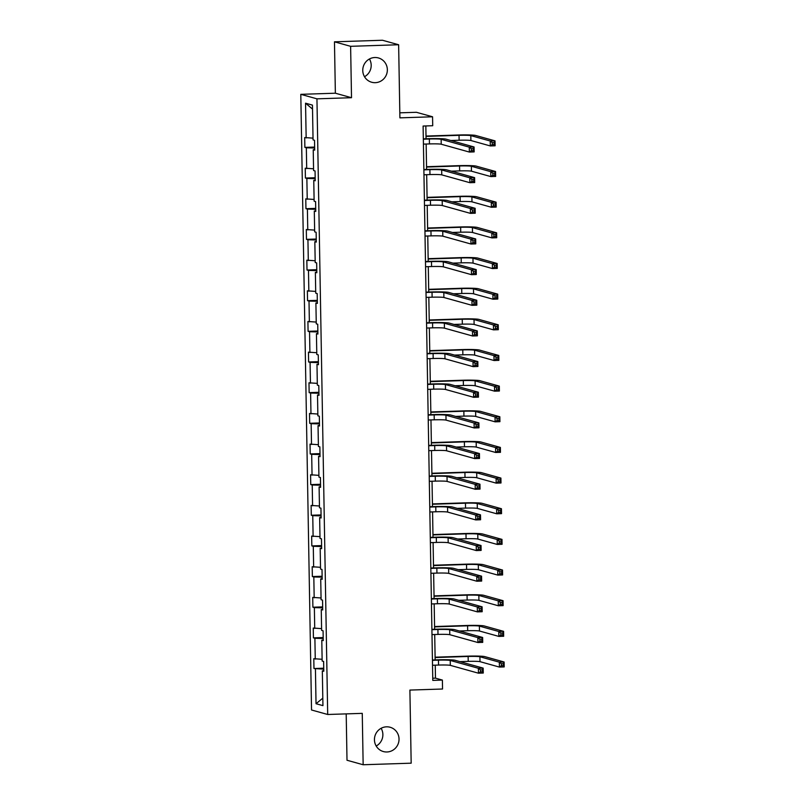 <?xml version="1.0" encoding="UTF-8"?>
<svg xmlns="http://www.w3.org/2000/svg" width="805" height="805" viewBox="0 0 805 805"><rect width="100%" height="100%" fill="white"/><g stroke="black" fill="none" stroke-linecap="round" stroke-linejoin="round"><path stroke-width="1.21" d="M381.127 728.284A12.608 12.266 -74.4 0 1 376.187 746.024M386.521 726.824A12.608 12.266 -74.4 0 1 398.928 740.862A12.608 12.266 -74.4 0 1 383.351 751.548A12.608 12.266 -74.4 0 1 386.521 726.824M369.445 58.976A12.608 12.266 -74.4 0 1 364.504 76.716M374.838 57.517A12.608 12.266 -74.4 0 1 387.245 71.565A12.608 12.266 -74.4 0 1 371.669 82.241A12.608 12.266 -74.4 0 1 374.838 57.517M334.467 41.82L335.363 93.209L351.513 97.707L350.618 46.318L334.467 41.82L382.476 40.25L398.636 44.748L399.904 117.852L432.557 116.785L416.406 112.287L399.823 112.831M350.618 46.318L398.636 44.748M346.2 713.884L347.005 760.252L363.156 764.75L411.174 763.18L409.896 690.076L442.549 689.01L442.388 680.074L435.475 678.142L435.243 665.161M300.798 94.336L311.535 709.99L327.695 714.488L316.949 98.834L300.798 94.336L335.363 93.209M323.751 669.146L313.97 668.522L323.731 668.21M322.805 698.166L316.033 703.721L315.429 668.935M322.121 659.285L313.789 658.701L313.97 668.522M315.258 659.114L314.896 638.274L313.427 637.872L323.197 637.55M321.587 628.625L313.256 628.051L313.427 637.872M314.725 628.453L314.363 607.624L312.893 607.212L322.664 606.9M321.054 597.974L312.722 597.39L312.893 607.212M314.181 597.803L313.819 576.974L312.36 576.561L322.131 576.239M320.521 567.314L312.189 566.74L312.36 576.561M313.648 567.143L313.286 546.313L311.827 545.911L321.598 545.589M319.988 536.663L311.656 536.08L311.827 545.911M313.115 536.492L312.753 515.663L311.294 515.25L321.054 514.928M319.444 506.003L311.122 505.429L311.294 515.25M312.582 505.832L312.219 485.002L310.75 484.6L320.521 484.278M318.911 475.353L310.579 474.769L310.75 484.6M312.048 475.181L311.686 454.352L310.217 453.94L319.988 453.618M318.377 444.692L310.046 444.119L310.217 453.94M311.515 444.521L311.143 423.692L309.684 423.289L319.454 422.967M317.844 414.042L309.512 413.458L309.684 423.289M310.972 413.871L310.609 393.041L309.15 392.629L318.921 392.307M317.311 383.381L308.979 382.808L309.15 392.629M310.438 383.21L310.076 362.381L308.617 361.978L318.388 361.656M316.768 352.731L308.446 352.147L308.617 361.978M309.905 352.56L309.543 331.73L308.084 331.318L317.844 331.006M316.234 322.07L307.913 321.497L308.084 331.318M309.372 321.899L309.009 301.07L307.54 300.668L317.311 300.346M315.701 291.42L307.369 290.836L307.54 300.668M308.838 291.249L308.476 270.42L307.007 270.007L316.778 269.695M315.168 260.76L306.836 260.186L307.007 270.007M308.305 260.589L307.933 239.759L306.474 239.357L316.244 239.035M314.634 230.109L306.303 229.526L306.474 239.357M307.762 229.938L307.399 209.109L305.94 208.696L315.711 208.384M314.101 199.449L305.769 198.875L305.94 208.696M307.228 199.278L306.866 178.448L305.407 178.046L315.168 177.724M313.558 168.798L305.236 168.215L305.407 178.046M306.695 168.627L306.333 147.798L304.874 147.385L314.634 147.073M313.024 138.138L304.693 137.564L304.874 147.385M306.162 137.967L305.548 103.191L312.451 105.113L313.054 139.889L314.524 140.301L314.695 150.122L313.226 149.72L313.588 170.549L315.057 170.952L315.228 180.783L313.759 180.37L314.131 201.2L315.59 201.612L315.761 211.433L314.302 211.031L314.664 231.86L316.124 232.263L316.295 242.094L314.836 241.681L315.198 262.511L316.657 262.923L316.828 272.744L315.369 272.342L315.731 293.171L317.19 293.573L317.371 303.404L315.902 302.992L316.264 323.821L317.733 324.234L317.905 334.055L316.435 333.652L316.798 354.482L318.267 354.884L318.438 364.715L316.979 364.303L317.341 385.132L318.8 385.545L318.971 395.366L317.512 394.963L317.874 415.793L319.333 416.195L319.505 426.026L318.045 425.614L318.408 446.443L319.867 446.856L320.038 456.677L318.579 456.274L318.941 477.103L320.41 477.506L320.581 487.337L319.112 486.924L319.474 507.754L320.943 508.166L321.115 517.987L319.645 517.585L320.018 538.414L321.477 538.817L321.648 548.648L320.189 548.235L320.551 569.065L322.01 569.477L322.181 579.298L320.722 578.886L321.084 599.725L322.543 600.128L322.714 609.948L321.255 609.546L321.618 630.375L323.077 630.788L323.248 640.609L321.789 640.196L322.151 661.026L323.62 661.438L323.791 671.259L322.322 670.857L322.936 705.633L316.033 703.721M432.557 116.785L432.718 125.721L423.108 126.043L432.788 680.386L442.388 680.074M323.238 640.025L321.789 640.196M323.218 638.486L314.896 638.274M322.704 609.365L321.255 609.546M322.684 607.835L314.363 607.624M322.171 578.715L320.722 578.886M322.141 577.175L313.819 576.974M321.638 548.054L320.189 548.235M321.608 546.525L313.286 546.313M321.104 517.404L319.645 517.585M321.074 515.864L312.753 515.663M320.571 486.743L319.112 486.924M320.541 485.214L312.219 485.002M320.028 456.093L318.579 456.274M320.008 454.553L311.686 454.352M319.494 425.432L318.045 425.614M319.474 423.903L311.143 423.692M318.961 394.782L317.512 394.963M318.931 393.243L310.609 393.041M318.428 364.122L316.979 364.303M318.398 362.592L310.076 362.381M317.895 333.471L316.435 333.652M317.864 331.932L309.543 331.73M317.351 302.811L315.902 302.992M317.331 301.281L309.009 301.07M316.818 272.16L315.369 272.342M316.798 270.621L308.476 270.42M316.285 241.5L314.836 241.681M316.254 239.971L307.933 239.759M315.751 210.85L314.302 211.031M315.721 209.31L307.399 209.109M315.218 180.189L313.759 180.37M315.188 178.66L306.866 178.448M314.685 149.539L313.226 149.72M314.654 148.009L306.333 147.798M351.513 97.707L316.949 98.834M363.156 764.75L362.26 713.361L327.695 714.488M435.153 659.909L434.71 634.511M434.62 629.258L434.177 603.851M434.086 598.598L433.633 573.2M433.543 567.948L433.1 542.54M433.01 537.287L432.567 511.889M432.476 506.637L432.033 481.229M431.943 475.986L431.5 450.579M431.41 445.326L430.967 419.928M430.876 414.676L430.423 389.268M430.333 384.015L429.89 358.617M429.8 353.365L429.357 327.957M429.266 322.704L428.824 297.307M428.733 292.054L428.29 266.646M428.2 261.394L427.757 235.996M427.656 230.743L427.214 205.335M427.123 200.083L426.68 174.685M426.59 169.432L426.147 144.025M426.056 138.772L425.835 125.952M432.748 678.233L435.475 678.142M312.521 109.088L305.548 103.191M323.781 670.676L322.322 670.857M423.43 144.115L429.437 143.924A9.851 0.664 179 0 1 441.221 144.216L469.355 152.054L469.275 147.144L474.075 146.983L445.94 139.144A14.772 0.996 -1 0 0 428.26 138.702L423.329 138.863M423.339 139.205L429.357 139.003A9.851 0.664 179 0 1 441.14 139.305L469.275 147.144L471.307 148.724L471.338 150.686L473.26 150.626L473.229 148.663L471.307 148.724M473.229 148.663L474.075 146.983L474.165 151.893L469.355 152.054L471.338 150.686M474.165 151.893L473.26 150.626M450.82 140.503L459.122 140.231A9.851 0.664 179 0 1 470.905 140.523L490.305 145.936L490.225 141.016L495.025 140.865L475.624 135.461A14.772 0.996 -1 0 0 457.944 135.019L426.006 136.055M426.016 136.397L459.031 135.321A9.851 0.664 179 0 1 470.814 135.612L490.225 141.016L492.258 142.606L492.288 144.568L494.21 144.508L494.179 142.545L492.258 142.606M494.179 142.545L495.025 140.865L495.105 145.775L490.305 145.936L492.288 144.568M495.105 145.775L494.21 144.508M423.963 174.776L429.971 174.574A9.851 0.664 179 0 1 441.764 174.866L469.899 182.705L469.808 177.794L474.608 177.643L446.473 169.795A14.772 0.996 -1 0 0 428.793 169.362L423.873 169.523M423.873 169.855L429.89 169.664A9.851 0.664 179 0 1 441.673 169.956L469.808 177.794L471.841 179.384L471.881 181.346L473.793 181.286L473.763 179.314L471.841 179.384M473.763 179.314L474.608 177.643L474.698 182.554L469.899 182.705L471.881 181.346M474.698 182.554L473.793 181.286M424.497 205.426L430.514 205.225A9.851 0.664 179 0 1 442.297 205.527L470.432 213.365L470.341 208.455L475.141 208.294L447.006 200.455A14.772 0.996 -1 0 0 429.337 200.012L424.406 200.173M424.406 200.515L430.423 200.314A9.851 0.664 179 0 1 442.207 200.616L470.341 208.455L472.374 210.035L472.414 211.997L474.336 211.936L474.296 209.974L472.374 210.035M474.296 209.974L475.141 208.294L475.232 213.204L470.432 213.365L472.414 211.997M475.232 213.204L474.336 211.936M451.353 171.163L459.655 170.891A9.851 0.664 179 0 1 471.438 171.183L490.849 176.587L490.758 171.676L495.558 171.515L476.158 166.112A14.772 0.996 -1 0 0 458.478 165.669L426.539 166.716M426.549 167.058L459.564 165.971A9.851 0.664 179 0 1 471.358 166.273L490.758 171.676L492.791 173.256L492.831 175.228L494.743 175.158L494.713 173.196L492.791 173.256M494.713 173.196L495.558 171.515L495.649 176.436L490.849 176.587L492.831 175.228M495.649 176.436L494.743 175.158M451.887 201.814L460.188 201.542A9.851 0.664 179 0 1 471.972 201.834L491.382 207.247L491.292 202.327L496.091 202.176L476.691 196.772A14.772 0.996 -1 0 0 459.011 196.329L427.083 197.366M427.083 197.708L460.108 196.631A9.851 0.664 179 0 1 471.891 196.923L491.292 202.327L493.324 203.917L493.364 205.879L495.286 205.818L495.246 203.856L493.324 203.917M495.246 203.856L496.091 202.176L496.182 207.086L491.382 207.247L493.364 205.879M496.182 207.086L495.286 205.818M425.03 236.076L431.047 235.885A9.851 0.664 179 0 1 442.831 236.177L470.965 244.016L470.875 239.105L475.685 238.944L447.55 231.105A14.772 0.996 -1 0 0 429.87 230.673L424.939 230.834M424.949 231.166L430.957 230.975A9.851 0.664 179 0 1 442.74 231.266L470.875 239.105L472.907 240.695L472.948 242.657L474.87 242.597L474.829 240.625L472.907 240.695M474.829 240.625L475.685 238.944L475.765 243.865L470.965 244.016L472.948 242.657M475.765 243.865L474.87 242.597M452.42 232.464L460.722 232.202A9.851 0.664 179 0 1 472.515 232.494L491.915 237.898L491.825 232.987L496.635 232.826L477.224 227.423A14.772 0.996 -1 0 0 459.544 226.98L427.616 228.026M427.616 228.368L460.641 227.282A9.851 0.664 179 0 1 472.424 227.584L491.825 232.987L493.857 234.567L493.898 236.539L495.82 236.469L495.779 234.507L493.857 234.567M495.779 234.507L496.635 232.826L496.715 237.737L491.915 237.898L493.898 236.539M496.715 237.737L495.82 236.469M425.563 266.737L431.581 266.536A9.851 0.664 179 0 1 443.364 266.837L471.499 274.676L471.418 269.766L476.218 269.605L448.083 261.766A14.772 0.996 -1 0 0 430.403 261.323L425.473 261.484M425.483 261.826L431.49 261.625A9.851 0.664 179 0 1 443.283 261.917L471.418 269.766L473.451 271.345L473.481 273.308L475.403 273.247L475.373 271.285L473.451 271.345M475.373 271.285L476.218 269.605L476.298 274.515L471.499 274.676L473.481 273.308M476.298 274.515L475.403 273.247M452.953 263.124L461.255 262.853A9.851 0.664 179 0 1 473.048 263.144L492.449 268.558L492.368 263.638L497.168 263.487L477.757 258.073A14.772 0.996 -1 0 0 460.088 257.64L428.149 258.677M428.149 259.019L461.174 257.942A9.851 0.664 179 0 1 472.958 258.234L492.368 263.638L494.401 265.227L494.431 267.19L496.353 267.129L496.313 265.167L494.401 265.227M496.313 265.167L497.168 263.487L497.249 268.397L492.449 268.558L494.431 267.19M497.249 268.397L496.353 267.129M426.097 297.387L432.114 297.196A9.851 0.664 179 0 1 443.897 297.488L472.032 305.326L471.951 300.416L476.751 300.255L448.616 292.416A14.772 0.996 -1 0 0 430.937 291.974L426.006 292.135M426.016 292.477L432.033 292.285A9.851 0.664 179 0 1 443.817 292.577L471.951 300.416L473.984 302.006L474.014 303.968L475.936 303.908L475.906 301.935L473.984 302.006M475.906 301.935L476.751 300.255L476.832 305.175L472.032 305.326L474.014 303.968M476.832 305.175L475.936 303.908M453.497 293.775L461.798 293.503A9.851 0.664 179 0 1 473.582 293.805L492.982 299.208L492.901 294.298L497.701 294.137L478.301 288.733A14.772 0.996 -1 0 0 460.621 288.291L428.683 289.337M428.693 289.669L461.708 288.593A9.851 0.664 179 0 1 473.491 288.894L492.901 294.298L494.934 295.878L494.964 297.85L496.886 297.78L496.856 295.817L494.934 295.878M496.856 295.817L497.701 294.137L497.782 299.047L492.982 299.208L494.964 297.85M497.782 299.047L496.886 297.78M426.64 328.048L432.647 327.846A9.851 0.664 179 0 1 444.43 328.148L472.565 335.987L472.485 331.066L477.285 330.915L449.15 323.077A14.772 0.996 -1 0 0 431.47 322.634L426.549 322.795M426.549 323.137L432.567 322.936A9.851 0.664 179 0 1 444.35 323.228L472.485 331.066L474.517 332.656L474.548 334.618L476.469 334.558L476.439 332.596L474.517 332.656M476.439 332.596L477.285 330.915L477.375 335.826L472.565 335.987L474.548 334.618M477.375 335.826L476.469 334.558M454.03 324.435L462.332 324.163A9.851 0.664 179 0 1 474.115 324.455L493.515 329.859L493.435 324.948L498.235 324.797L478.834 319.384A14.772 0.996 -1 0 0 461.154 318.951L429.216 319.988M429.226 320.33L462.241 319.253A9.851 0.664 179 0 1 474.034 319.545L493.435 324.948L495.467 326.538L495.498 328.5L497.42 328.44L497.389 326.478L495.467 326.538M497.389 326.478L498.235 324.797L498.325 329.708L493.515 329.859L495.498 328.5M498.325 329.708L497.42 328.44M427.173 358.698L433.181 358.507A9.851 0.664 179 0 1 444.974 358.799L473.109 366.637L473.018 361.727L477.818 361.566L449.683 353.727A14.772 0.996 -1 0 0 432.003 353.284L427.083 353.445M427.083 353.787L433.1 353.596A9.851 0.664 179 0 1 444.883 353.888L473.018 361.727L475.051 363.307L475.091 365.279L477.003 365.218L476.973 363.246L475.051 363.307M476.973 363.246L477.818 361.566L477.908 366.486L473.109 366.637L475.091 365.279M477.908 366.486L477.003 365.218M454.563 355.086L462.865 354.814A9.851 0.664 179 0 1 474.648 355.116L494.059 360.519L493.968 355.609L498.768 355.448L479.367 350.044A14.772 0.996 -1 0 0 461.688 349.601L429.749 350.648M429.759 350.98L462.784 349.903A9.851 0.664 179 0 1 474.568 350.195L493.968 355.609L496.001 357.189L496.041 359.161L497.953 359.09L497.923 357.128L496.001 357.189M497.923 357.128L498.768 355.448L498.859 360.358L494.059 360.519L496.041 359.161M498.859 360.358L497.953 359.09M427.707 389.358L433.724 389.157A9.851 0.664 179 0 1 445.507 389.459L473.642 397.298L473.551 392.377L478.351 392.226L450.216 384.388A14.772 0.996 -1 0 0 432.547 383.945L427.616 384.106M427.616 384.448L433.633 384.247A9.851 0.664 179 0 1 445.417 384.538L473.551 392.377L475.584 393.967L475.624 395.929L477.546 395.869L477.506 393.907L475.584 393.967M477.506 393.907L478.351 392.226L478.442 397.137L473.642 397.298L475.624 395.929M478.442 397.137L477.546 395.869M455.097 385.746L463.398 385.474A9.851 0.664 179 0 1 475.181 385.766L494.592 391.17L494.501 386.259L499.301 386.108L479.901 380.695A14.772 0.996 -1 0 0 462.221 380.252L430.293 381.298M430.293 381.64L463.318 380.564A9.851 0.664 179 0 1 475.101 380.856L494.501 386.259L496.534 387.849L496.574 389.811L498.496 389.751L498.456 387.779L496.534 387.849M498.456 387.779L499.301 386.108L499.392 391.019L494.592 391.17L496.574 389.811M499.392 391.019L498.496 389.751M428.24 420.009L434.257 419.818A9.851 0.664 179 0 1 446.04 420.109L474.175 427.948L474.085 423.038L478.895 422.877L450.76 415.038A14.772 0.996 -1 0 0 433.08 414.595L428.149 414.756M428.159 415.098L434.167 414.907A9.851 0.664 179 0 1 445.95 415.199L474.085 423.038L476.127 424.617L476.158 426.59L478.079 426.519L478.039 424.557L476.127 424.617M478.039 424.557L478.895 422.877L478.975 427.797L474.175 427.948L476.158 426.59M478.975 427.797L478.079 426.519M428.773 450.669L434.791 450.468A9.851 0.664 179 0 1 446.574 450.77L474.709 458.609L474.628 453.688L479.428 453.537L451.293 445.698A14.772 0.996 -1 0 0 433.613 445.256L428.683 445.417M428.693 445.759L434.7 445.557A9.851 0.664 179 0 1 446.493 445.849L474.628 453.688L476.661 455.278L476.691 457.24L478.613 457.18L478.583 455.217L476.661 455.278M478.583 455.217L479.428 453.537L479.508 458.448L474.709 458.609L476.691 457.24M479.508 458.448L478.613 457.18M429.317 481.32L435.324 481.128A9.851 0.664 179 0 1 447.107 481.42L475.242 489.259L475.161 484.348L479.961 484.187L451.826 476.349A14.772 0.996 -1 0 0 434.147 475.906L429.216 476.067M429.226 476.409L435.243 476.218A9.851 0.664 179 0 1 447.027 476.51L475.161 484.348L477.194 485.928L477.224 487.9L479.146 487.83L479.116 485.868L477.194 485.928M479.116 485.868L479.961 484.187L480.042 489.098L475.242 489.259L477.224 487.9M480.042 489.098L479.146 487.83M429.85 511.98L435.857 511.779A9.851 0.664 179 0 1 447.65 512.081L475.775 519.919L475.695 514.999L480.494 514.848L452.36 507.009A14.772 0.996 -1 0 0 434.68 506.566L429.759 506.727M429.759 507.07L435.777 506.868A9.851 0.664 179 0 1 447.56 507.16L475.695 514.999L477.727 516.589L477.757 518.551L479.679 518.49L479.649 516.528L477.727 516.589M479.649 516.528L480.494 514.848L480.585 519.758L475.775 519.919L477.757 518.551M480.585 519.758L479.679 518.49M430.383 542.63L436.391 542.439A9.851 0.664 179 0 1 448.184 542.731L476.319 550.57L476.228 545.659L481.028 545.498L452.893 537.66A14.772 0.996 -1 0 0 435.223 537.217L430.293 537.378M430.293 537.72L436.31 537.529A9.851 0.664 179 0 1 448.093 537.821L476.228 545.659L478.261 547.239L478.301 549.211L480.223 549.141L480.183 547.179L478.261 547.239M480.183 547.179L481.028 545.498L481.118 550.409L476.319 550.57L478.301 549.211M481.118 550.409L480.223 549.141M430.917 573.291L436.934 573.09A9.851 0.664 179 0 1 448.717 573.381L476.852 581.23L476.761 576.31L481.561 576.159L453.436 568.32A14.772 0.996 -1 0 0 435.757 567.877L430.826 568.038M430.836 568.38L436.843 568.179A9.851 0.664 179 0 1 448.627 568.471L476.761 576.31L478.794 577.899L478.834 579.862L480.756 579.801L480.716 577.839L478.794 577.899M480.716 577.839L481.561 576.159L481.652 581.069L476.852 581.23L478.834 579.862M481.652 581.069L480.756 579.801M455.63 416.396L463.932 416.125A9.851 0.664 179 0 1 475.725 416.427L495.125 421.83L495.035 416.92L499.845 416.759L480.434 411.355A14.772 0.996 -1 0 0 462.754 410.912L430.826 411.959M430.826 412.291L463.851 411.214A9.851 0.664 179 0 1 475.634 411.506L495.035 416.92L497.077 418.499L497.108 420.462L499.03 420.401L498.989 418.439L497.077 418.499M498.989 418.439L499.845 416.759L499.925 421.669L495.125 421.83L497.108 420.462M499.925 421.669L499.03 420.401M456.163 447.057L464.475 446.785A9.851 0.664 179 0 1 476.258 447.077L495.659 452.48L495.578 447.57L500.378 447.419L480.967 442.005A14.772 0.996 -1 0 0 463.298 441.563L431.359 442.609M431.369 442.951L464.384 441.875A9.851 0.664 179 0 1 476.168 442.166L495.578 447.57L497.611 449.16L497.641 451.122L499.563 451.062L499.533 449.089L497.611 449.16M499.533 449.089L500.378 447.419L500.458 452.329L495.659 452.48L497.641 451.122M500.458 452.329L499.563 451.062M456.707 477.707L465.008 477.435A9.851 0.664 179 0 1 476.791 477.737L496.192 483.141L496.111 478.23L500.911 478.069L481.511 472.666A14.772 0.996 -1 0 0 463.831 472.223L431.893 473.27M431.903 473.602L464.918 472.525A9.851 0.664 179 0 1 476.701 472.817L496.111 478.23L498.144 479.81L498.174 481.772L500.096 481.712L500.066 479.75L498.144 479.81M500.066 479.75L500.911 478.069L500.992 482.98L496.192 483.141L498.174 481.772M500.992 482.98L500.096 481.712M457.24 508.368L465.542 508.096A9.851 0.664 179 0 1 477.325 508.388L496.725 513.791L496.645 508.881L501.445 508.73L482.044 503.316A14.772 0.996 -1 0 0 464.364 502.873L432.426 503.92M432.436 504.262L465.451 503.185A9.851 0.664 179 0 1 477.244 503.477L496.645 508.881L498.677 510.471L498.708 512.433L500.63 512.372L500.599 510.4L498.677 510.471M500.599 510.4L501.445 508.73L501.535 513.64L496.725 513.791L498.708 512.433M501.535 513.64L500.63 512.372M457.773 539.018L466.075 538.746A9.851 0.664 179 0 1 477.858 539.048L497.269 544.452L497.178 539.541L501.978 539.38L482.577 533.977A14.772 0.996 -1 0 0 464.898 533.534L432.959 534.58M432.969 534.912L465.994 533.836A9.851 0.664 179 0 1 477.778 534.128L497.178 539.541L499.211 541.121L499.251 543.083L501.163 543.023L501.133 541.061L499.211 541.121M501.133 541.061L501.978 539.38L502.068 544.291L497.269 544.452L499.251 543.083M502.068 544.291L501.163 543.023M458.307 569.678L466.608 569.407A9.851 0.664 179 0 1 478.391 569.698L497.802 575.102L497.711 570.192L502.511 570.031L483.111 564.627A14.772 0.996 -1 0 0 465.431 564.184L433.503 565.231M433.503 565.573L466.528 564.496A9.851 0.664 179 0 1 478.311 564.788L497.711 570.192L499.744 571.781L499.784 573.744L501.706 573.683L501.666 571.711L499.744 571.781M501.666 571.711L502.511 570.031L502.602 574.951L497.802 575.102L499.784 573.744M502.602 574.951L501.706 573.683M431.45 603.941L437.467 603.75A9.851 0.664 179 0 1 449.25 604.042L477.385 611.881L477.305 606.97L482.104 606.809L453.97 598.97A14.772 0.996 -1 0 0 436.29 598.528L431.359 598.689M431.369 599.031L437.377 598.829A9.851 0.664 179 0 1 449.17 599.131L477.305 606.97L479.337 608.55L479.367 610.522L481.289 610.452L481.249 608.489L479.337 608.55M481.249 608.489L482.104 606.809L482.185 611.72L477.385 611.881L479.367 610.522M482.185 611.72L481.289 610.452M458.84 600.329L467.142 600.057A9.851 0.664 179 0 1 478.935 600.349L498.335 605.763L498.245 600.852L503.055 600.691L483.644 595.287A14.772 0.996 -1 0 0 465.964 594.845L434.036 595.881M434.036 596.223L467.061 595.147A9.851 0.664 179 0 1 478.844 595.438L498.245 600.852L500.287 602.432L500.318 604.394L502.24 604.334L502.199 602.371L500.287 602.432M502.199 602.371L503.055 600.691L503.135 605.602L498.335 605.763L500.318 604.394M503.135 605.602L502.24 604.334M431.983 634.602L438 634.4A9.851 0.664 179 0 1 449.784 634.692L477.918 642.531L477.838 637.62L482.638 637.469L454.503 629.631A14.772 0.996 -1 0 0 436.823 629.188L431.893 629.349M431.903 629.681L437.91 629.49A9.851 0.664 179 0 1 449.703 629.782L477.838 637.62L479.871 639.21L479.901 641.172L481.823 641.112L481.793 639.15L479.871 639.21M481.793 639.15L482.638 637.469L482.718 642.38L477.918 642.531L479.901 641.172M482.718 642.38L481.823 641.112M459.383 630.989L467.685 630.717A9.851 0.664 179 0 1 479.468 631.009L498.869 636.413L498.788 631.502L503.588 631.341L484.177 625.938A14.772 0.996 -1 0 0 466.508 625.495L434.569 626.542M434.579 626.884L467.594 625.797A9.851 0.664 179 0 1 479.377 626.099L498.788 631.502L500.821 633.092L500.851 635.054L502.773 634.994L502.743 633.022L500.821 633.092M502.743 633.022L503.588 631.341L503.668 636.262L498.869 636.413L500.851 635.054M503.668 636.262L502.773 634.994M432.526 665.252L438.534 665.061A9.851 0.664 179 0 1 450.317 665.353L478.452 673.191L478.371 668.281L483.171 668.12L455.036 660.281A14.772 0.996 -1 0 0 437.357 659.838L432.426 659.999M432.436 660.342L438.453 660.14A9.851 0.664 179 0 1 450.237 660.442L478.371 668.281L480.404 669.861L480.434 671.833L482.356 671.762L482.326 669.8L480.404 669.861M482.326 669.8L483.171 668.12L483.262 673.03L478.452 673.191L480.434 671.833M483.262 673.03L482.356 671.762M459.917 661.64L468.218 661.368A9.851 0.664 179 0 1 480.001 661.66L499.402 667.073L499.321 662.163L504.121 662.002L484.721 656.598A14.772 0.996 -1 0 0 467.041 656.156L435.103 657.192M435.113 657.534L468.128 656.457A9.851 0.664 179 0 1 479.911 656.749L499.321 662.163L501.354 663.743L501.384 665.705L503.306 665.644L503.276 663.682L501.354 663.743M503.276 663.682L504.121 662.002L504.202 666.912L499.402 667.073L501.384 665.705M504.202 666.912L503.306 665.644M429.357 139.003L429.437 143.924M441.14 139.305L441.221 144.216M459.031 135.321L459.122 140.231M470.814 135.612L470.905 140.523M429.89 169.664L429.971 174.574M441.673 169.956L441.764 174.866M430.423 200.314L430.514 205.225M442.207 200.616L442.297 205.527M459.564 165.971L459.655 170.891M471.358 166.273L471.438 171.183M460.108 196.631L460.188 201.542M471.891 196.923L471.972 201.834M430.957 230.975L431.047 235.885M442.74 231.266L442.831 236.177M460.641 227.282L460.722 232.202M472.424 227.584L472.515 232.494M431.49 261.625L431.581 266.536M443.283 261.917L443.364 266.837M461.174 257.942L461.255 262.853M472.958 258.234L473.048 263.144M432.033 292.285L432.114 297.196M443.817 292.577L443.897 297.488M461.708 288.593L461.798 293.503M473.491 288.894L473.582 293.805M432.567 322.936L432.647 327.846M444.35 323.228L444.43 328.148M462.241 319.253L462.332 324.163M474.034 319.545L474.115 324.455M433.1 353.596L433.181 358.507M444.883 353.888L444.974 358.799M462.784 349.903L462.865 354.814M474.568 350.195L474.648 355.116M433.633 384.247L433.724 389.157M445.417 384.538L445.507 389.459M463.318 380.564L463.398 385.474M475.101 380.856L475.181 385.766M434.167 414.907L434.257 419.818M445.95 415.199L446.04 420.109M434.7 445.557L434.791 450.468M446.493 445.849L446.574 450.77M435.243 476.218L435.324 481.128M447.027 476.51L447.107 481.42M435.777 506.868L435.857 511.779M447.56 507.16L447.65 512.081M436.31 537.529L436.391 542.439M448.093 537.821L448.184 542.731M436.843 568.179L436.934 573.09M448.627 568.471L448.717 573.381M463.851 411.214L463.932 416.125M475.634 411.506L475.725 416.427M464.384 441.875L464.475 446.785M476.168 442.166L476.258 447.077M464.918 472.525L465.008 477.435M476.701 472.817L476.791 477.737M465.451 503.185L465.542 508.096M477.244 503.477L477.325 508.388M465.994 533.836L466.075 538.746M477.778 534.128L477.858 539.048M466.528 564.496L466.608 569.407M478.311 564.788L478.391 569.698M437.377 598.829L437.467 603.75M449.17 599.131L449.25 604.042M467.061 595.147L467.142 600.057M478.844 595.438L478.935 600.349M437.91 629.49L438 634.4M449.703 629.782L449.784 634.692M467.594 625.797L467.685 630.717M479.377 626.099L479.468 631.009M438.453 660.14L438.534 665.061M450.237 660.442L450.317 665.353M468.128 656.457L468.218 661.368M479.911 656.749L480.001 661.66"/></g></svg>
